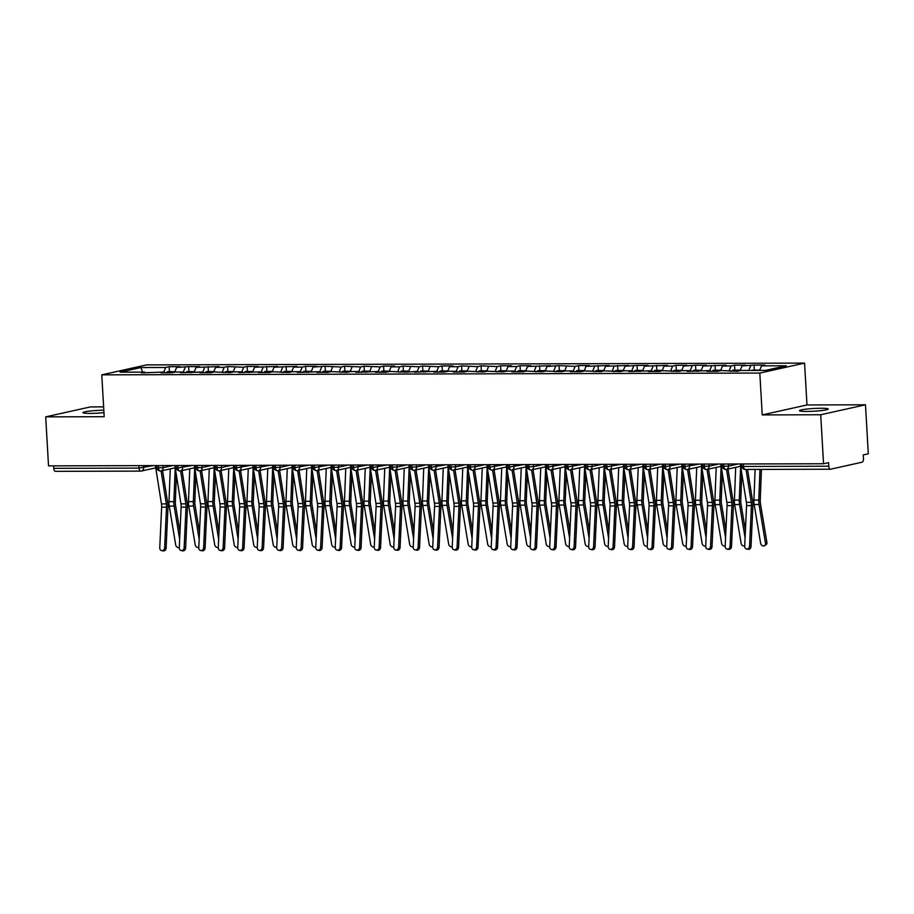 <?xml version="1.0" encoding="UTF-8"?>
<svg xmlns="http://www.w3.org/2000/svg" width="914" height="914" viewBox="0 0 914 914"><rect width="100%" height="100%" fill="white"/><g stroke="black" fill="none" stroke-linecap="round" stroke-linejoin="round"><path stroke-width="1.37" d="M103.819 410.215A14.407 1.36 -3.3 0 0 82.934 412.637A14.407 1.36 -3.3 0 0 90.166 413.402A14.407 1.36 -3.3 0 0 103.956 412.637M806.685 411.449A14.407 1.36 -3.3 0 0 821.092 410.615A14.407 1.36 -3.3 0 0 828.233 409.026A14.407 1.36 -3.3 0 0 821.012 408.261A14.407 1.36 -3.3 0 0 806.605 409.084A14.407 1.36 -3.3 0 0 799.464 410.683A14.407 1.36 -3.3 0 0 806.685 411.449M865.478 404.799L806.982 404.959L762.23 414.91L820.715 414.75L865.478 404.799L868.3 453.801L863.262 454.921L863.467 458.508A3.382 1.691 89.8 0 1 861.982 462.233L830.655 469.202A3.382 1.691 89.8 0 1 830.472 469.225L745.218 469.453A3.382 1.691 89.8 0 0 745.401 469.43M103.625 406.879L90.452 406.913L45.7 416.864L48.522 465.877L823.548 463.752L820.715 414.75M804.571 363.109L146.537 364.903L101.774 374.854L759.82 373.061L804.571 363.109L806.982 404.959M169.124 366.708L165.663 367.485L140.893 367.554L120.088 372.181L144.846 372.112L141.384 372.878L164.349 372.055L160.875 372.832L171.798 372.798L175.26 372.021L183.84 371.998L180.378 372.775L203.342 371.952L199.869 372.718L210.791 372.695L214.264 371.918L230.294 372.638L233.756 371.861L242.336 371.838L238.862 372.615L261.838 371.792L258.365 372.558L269.287 372.535L272.749 371.758L288.778 372.478L292.252 371.701L300.832 371.678L297.358 372.455L320.323 371.632L316.861 372.398L327.772 372.375L331.245 371.598L347.274 372.318L350.736 371.541L359.316 371.518L355.854 372.295L378.819 371.472L375.346 372.238L386.268 372.215L389.741 371.438L405.77 372.158L417.812 371.358L414.339 372.135L437.315 371.312L433.842 372.078L444.764 372.055L448.226 371.278L456.806 371.255L453.344 372.032L464.255 371.998L467.728 371.233L483.757 371.941L487.219 371.175L503.248 371.895L506.722 371.118L515.302 371.095L511.829 371.872L522.751 371.838L526.213 371.073L542.242 371.781L545.715 371.015L561.744 371.735L565.218 370.958L573.786 370.935L570.325 371.712L581.235 371.678L584.709 370.913L600.738 371.621L604.211 370.856L620.24 371.575L623.702 370.798L632.282 370.776L628.809 371.552L651.785 370.73L648.312 371.495L659.234 371.472L662.696 370.696L678.725 371.415L682.198 370.638L690.778 370.616L687.305 371.392L710.269 370.57L706.808 371.335L717.719 371.312L721.192 370.536L737.221 371.255L740.683 370.478L765.452 370.41L786.257 365.783L761.499 365.851L764.972 365.086L754.05 365.109L741.997 365.908L745.47 365.132L734.548 365.166L731.086 365.943L722.506 365.966L725.967 365.189L703.003 366.011L706.476 365.246L695.554 365.269L683.512 366.068L686.974 365.292L676.063 365.326L672.59 366.103L664.01 366.126L667.483 365.349L644.519 366.171L647.98 365.406L637.069 365.429L625.016 366.228L628.489 365.451L605.525 366.286L608.987 365.509L586.023 366.331L589.496 365.566L578.573 365.589L575.1 366.365L559.071 365.646L547.029 366.445L550.502 365.669L527.527 366.491L531 365.726L520.077 365.749L516.616 366.525L508.035 366.548L511.497 365.771L500.586 365.806L497.113 366.571L481.084 365.863L477.622 366.628L461.593 365.908L458.12 366.685L449.539 366.708L453.013 365.931L442.09 365.966L438.617 366.731L422.599 366.023L419.126 366.788L403.097 366.068L399.624 366.845L391.055 366.868L394.517 366.091L383.594 366.126L380.133 366.891L364.103 366.183L360.63 366.948L344.601 366.228L341.139 367.005L325.11 366.286L313.056 367.074L316.53 366.308L305.607 366.331L302.146 367.108L293.565 367.131L297.027 366.365L274.063 367.188L277.536 366.411L254.572 367.234L258.034 366.468L247.123 366.491L243.65 367.268L227.62 366.548L224.147 367.325L215.578 367.348L219.04 366.571L196.076 367.394L199.549 366.628L188.627 366.651L176.573 367.451L180.047 366.674L169.124 366.708L169.41 371.69M176.573 367.451L174.711 372.147M185.154 367.428L183.337 371.998M144.846 372.112L145.326 372.866M196.076 367.394L194.202 372.101M204.656 367.371L202.828 371.952M164.349 372.055L164.828 372.821M215.578 367.348L213.705 372.044M224.147 367.325L222.331 371.895M183.84 371.998L184.32 372.763M235.069 367.291L233.196 371.987M243.65 367.268L241.833 371.849M203.342 371.952L203.822 372.706M254.572 367.234L252.698 371.941M263.152 367.211L261.324 371.792M222.833 371.895L223.313 372.661M274.063 367.188L272.189 371.884M282.643 367.165L280.827 371.735M242.336 371.838L242.816 372.604M293.565 367.131L291.692 371.827M302.146 367.108L300.318 371.69M261.838 371.792L262.307 372.546M313.056 367.074L311.194 371.781M321.637 367.051L319.82 371.632M281.329 371.735L281.809 372.501M332.559 367.028L330.685 371.724M341.139 367.005L339.311 371.575M300.832 371.678L301.3 372.444M352.05 366.971L350.188 371.667M360.63 366.948L358.814 371.53M320.323 371.632L320.803 372.386M371.552 366.914L369.679 371.621M380.133 366.891L378.305 371.472M339.825 371.575L340.305 372.341M391.055 366.868L389.181 371.564M399.624 366.845L397.807 371.415M359.316 371.518L359.796 372.284M410.546 366.811L408.672 371.507M419.126 366.788L417.31 371.37M378.819 371.472L379.299 372.227M430.048 366.754L428.175 371.461M438.617 366.731L436.801 371.312M398.31 371.415L398.79 372.181M449.539 366.708L447.666 371.404M458.12 366.685L456.303 371.255M417.812 371.358L418.292 372.124M469.042 366.651L467.168 371.347M477.622 366.628L475.794 371.21M437.315 371.312L437.783 372.067M488.533 366.594L486.671 371.301M497.113 366.571L495.297 371.153M456.806 371.255L457.286 372.021M508.035 366.548L506.162 371.244M516.616 366.525L514.788 371.095M476.308 371.21L476.777 371.964M527.527 366.491L525.664 371.187M536.107 366.468L534.29 371.05M495.799 371.153L496.279 371.907M547.029 366.445L545.155 371.141M555.609 366.411L553.781 370.993M515.302 371.095L515.782 371.861M566.52 366.388L564.658 371.084M575.1 366.365L573.284 370.935M534.793 371.05L535.273 371.804M586.023 366.331L584.149 371.027M594.603 366.308L592.775 370.89M554.295 370.993L554.775 371.747M605.525 366.286L603.651 370.981M614.094 366.251L612.277 370.833M573.786 370.935L574.266 371.701M625.016 366.228L623.142 370.924M633.596 366.206L631.78 370.776M593.289 370.89L593.769 371.644M644.519 366.171L642.645 370.867M653.099 366.148L651.271 370.73M612.791 370.833L613.26 371.587M664.01 366.126L662.147 370.821M672.59 366.103L670.773 370.673M632.282 370.776L632.762 371.541M683.512 366.068L681.638 370.764M692.092 366.046L690.264 370.616M651.785 370.73L652.253 371.484M703.003 366.011L701.141 370.718M711.583 365.988L709.767 370.57M671.276 370.673L671.756 371.438M722.506 365.966L720.632 370.661M731.086 365.943L729.258 370.513M690.778 370.616L691.247 371.381M741.997 365.908L740.134 370.604M750.577 365.886L748.76 370.456M710.269 370.57L710.749 371.324M743.39 463.981L743.539 466.448L828.792 466.22L828.575 462.633L823.548 463.752M828.792 466.22A3.382 1.691 89.8 0 0 830.472 469.225M761.499 365.851L759.683 370.433M729.772 370.513L730.252 371.278M55.64 471.316A3.382 1.691 -90.2 0 1 55.457 471.338A3.382 1.691 -90.2 0 1 53.766 468.334L53.629 465.854M762.23 414.91L759.82 373.061M45.7 416.864L104.196 416.704L101.774 374.854M140.893 367.554L142.664 372.112M165.663 367.485L163.835 372.055M754.05 365.109L754.336 370.09M728.424 464.015L728.538 466.129A3.382 2.902 77.5 0 1 725.807 469.488A3.382 1.691 -90.2 0 1 725.625 469.51A3.382 1.691 -90.2 0 1 723.945 466.506L723.797 464.026M738.135 463.992L728.538 466.129L722.346 466.323C722.026 467.66 723.111 468.711 725.59 469.51A3.382 1.691 -90.2 0 1 725.59 469.51A3.382 3.382 0 0 0 726.356 469.43L740.648 466.243L739.289 500.118A11.254 5.633 -90.2 0 0 739.563 504.551L745.081 537.775M734.548 365.166L734.833 370.147M715.056 365.223L715.342 370.193M695.554 365.269L695.84 370.25M676.063 365.326L676.349 370.307M656.56 365.383L656.846 370.353M637.069 365.429L637.355 370.41M617.567 365.486L617.853 370.467M598.064 365.543L598.362 370.513M578.573 365.589L578.859 370.57M559.071 365.646L559.368 370.627M539.58 365.703L539.866 370.673M520.077 365.749L520.363 370.73M500.586 365.806L500.872 370.787M481.084 365.863L481.37 370.833M461.593 365.908L461.878 370.89M442.09 365.966L442.376 370.947M422.599 366.023L422.885 370.993M403.097 366.068L403.382 371.05M383.594 366.126L383.891 371.107M364.103 366.183L364.389 371.153M344.601 366.228L344.886 371.21M325.11 366.286L325.395 371.267M305.607 366.331L305.893 371.312M286.116 366.388L286.402 371.37M266.614 366.445L266.899 371.415M247.123 366.491L247.408 371.472M227.62 366.548L227.906 371.53M208.118 366.605L208.415 371.575M188.627 366.651L188.912 371.632M708.921 464.072L709.047 466.174A3.382 2.902 77.5 0 1 706.316 469.545A3.382 1.691 -90.2 0 1 706.134 469.568A3.382 1.691 -90.2 0 1 704.443 466.563L704.306 464.084M718.633 464.049L709.047 466.174L702.843 466.38C702.535 467.705 703.62 468.768 706.099 469.556A3.382 1.691 -90.2 0 1 706.099 469.556A3.382 3.382 0 0 0 706.853 469.476L721.157 466.3M689.43 464.129L689.544 466.231A3.382 2.902 77.5 0 1 686.814 469.59A3.382 1.691 -90.2 0 1 686.631 469.613A3.382 1.691 -90.2 0 1 686.597 469.613A3.382 1.691 -90.2 0 1 684.94 466.608L684.803 464.141M669.928 464.175L670.053 466.289A3.382 2.902 77.5 0 1 667.323 469.647A3.382 1.691 -90.2 0 1 667.14 469.67A3.382 1.691 -90.2 0 1 667.106 469.67A3.382 1.691 -90.2 0 1 665.449 466.666L665.301 464.186M650.437 464.232L650.551 466.334A3.382 2.902 77.5 0 1 647.82 469.705A3.382 1.691 -90.2 0 1 647.638 469.716A3.382 1.691 -90.2 0 1 645.947 466.723L645.81 464.243M660.148 464.209L650.551 466.334L644.359 466.54C644.039 467.865 645.124 468.928 647.603 469.716A3.382 1.691 -90.2 0 1 647.603 469.716A3.382 3.382 0 0 0 648.357 469.636L662.661 466.46L661.302 500.335A11.254 5.633 -90.2 0 0 661.565 504.768L667.094 537.992M630.934 464.278L631.06 466.391A3.382 2.902 77.5 0 1 628.329 469.75A3.382 1.691 -90.2 0 1 628.146 469.773A3.382 1.691 -90.2 0 1 628.112 469.773A3.382 1.691 -90.2 0 1 626.456 466.768L626.307 464.301M611.432 464.335L611.557 466.437A3.382 2.902 77.5 0 1 608.827 469.807A3.382 1.691 -90.2 0 1 608.644 469.83A3.382 1.691 -90.2 0 1 608.61 469.83A3.382 1.691 -90.2 0 1 606.953 466.826L606.816 464.346M591.941 464.392L592.066 466.494A3.382 2.902 77.5 0 1 589.336 469.865A3.382 1.691 -90.2 0 1 589.142 469.876A3.382 1.691 -90.2 0 1 587.462 466.883L587.314 464.403M601.652 464.358L592.066 466.494L585.863 466.7C585.543 468.025 586.628 469.088 589.119 469.876A3.382 1.691 -90.2 0 1 589.119 469.876A3.382 3.382 0 0 0 589.873 469.796L604.165 466.62M572.438 464.438L572.564 466.551A3.382 2.902 77.5 0 1 569.833 469.91A3.382 1.691 -90.2 0 1 569.651 469.933A3.382 1.691 -90.2 0 1 569.616 469.933A3.382 1.691 -90.2 0 1 567.96 466.928L567.822 464.461M552.947 464.495L553.061 466.597A3.382 2.902 77.5 0 1 550.331 469.967A3.382 1.691 -90.2 0 1 550.148 469.99A3.382 1.691 -90.2 0 1 550.114 469.99A3.382 1.691 -90.2 0 1 548.469 466.985L548.32 464.506M533.445 464.552L533.57 466.654A3.382 2.902 77.5 0 1 530.84 470.024A3.382 1.691 -90.2 0 1 530.657 470.036A3.382 1.691 -90.2 0 1 528.966 467.031L528.829 464.563M543.156 464.518L533.57 466.654L527.367 466.86C527.058 468.185 528.143 469.248 530.623 470.036A3.382 1.691 -90.2 0 1 530.623 470.036A3.382 3.382 0 0 0 531.377 469.956L545.681 466.78L544.31 500.655A11.254 5.633 -90.2 0 0 544.584 505.088L550.102 538.312M513.954 464.598L514.068 466.711A3.382 2.902 77.5 0 1 511.337 470.07A3.382 1.691 -90.2 0 1 511.154 470.093A3.382 1.691 -90.2 0 1 511.12 470.093A3.382 1.691 -90.2 0 1 509.464 467.088L509.327 464.62M494.451 464.655L494.577 466.757A3.382 2.902 77.5 0 1 491.846 470.127A3.382 1.691 -90.2 0 1 491.663 470.15A3.382 1.691 -90.2 0 1 491.629 470.15A3.382 1.691 -90.2 0 1 489.973 467.145L489.824 464.666M474.96 464.712L475.074 466.814A3.382 2.902 77.5 0 1 472.344 470.184A3.382 1.691 -90.2 0 1 472.161 470.196A3.382 1.691 -90.2 0 1 470.47 467.191L470.333 464.723M484.671 464.678L475.074 466.814L468.882 467.02C468.562 468.345 469.647 469.408 472.127 470.196A3.382 1.691 -90.2 0 1 472.127 470.196A3.382 3.382 0 0 0 472.881 470.116L487.185 466.94L485.825 500.815A11.254 5.633 -90.2 0 0 486.088 505.248L491.618 538.472M455.458 464.758L455.583 466.871A3.382 2.902 77.5 0 1 452.853 470.23A3.382 1.691 -90.2 0 1 452.67 470.253A3.382 1.691 -90.2 0 1 450.979 467.248L450.831 464.769M465.169 464.735L455.583 466.871L449.38 467.065C449.071 468.402 450.145 469.465 452.636 470.253A3.382 1.691 -90.2 0 1 452.636 470.253A3.382 3.382 0 0 0 453.39 470.173L467.694 466.997M435.967 464.815L436.081 466.917A3.382 2.902 77.5 0 1 433.35 470.287A3.382 1.691 -90.2 0 1 433.167 470.31A3.382 1.691 -90.2 0 1 433.133 470.31A3.382 1.691 -90.2 0 1 431.477 467.305L431.339 464.826M416.464 464.872L416.59 466.974A3.382 2.902 77.5 0 1 413.859 470.344A3.382 1.691 -90.2 0 1 413.665 470.356A3.382 1.691 -90.2 0 1 411.986 467.351L411.837 464.883M426.175 464.838L416.59 466.974L410.386 467.18C410.066 468.505 411.151 469.568 413.642 470.356A3.382 1.691 -90.2 0 1 413.642 470.356A3.382 3.382 0 0 0 414.396 470.276L428.689 467.1L427.329 500.975A11.254 5.633 -90.2 0 0 427.603 505.408L433.122 538.632M396.962 464.918L397.087 467.031A3.382 2.902 77.5 0 1 394.357 470.39A3.382 1.691 -90.2 0 1 394.174 470.413A3.382 1.691 -90.2 0 1 392.483 467.408L392.346 464.929M406.673 464.895L397.087 467.031L390.884 467.225C390.575 468.562 391.66 469.625 394.14 470.413A3.382 1.691 -90.2 0 1 394.14 470.413A3.382 3.382 0 0 0 394.894 470.333L409.198 467.157M377.471 464.975L377.585 467.077A3.382 2.902 77.5 0 1 374.854 470.447A3.382 1.691 -90.2 0 1 374.671 470.47A3.382 1.691 -90.2 0 1 374.637 470.47A3.382 1.691 -90.2 0 1 372.992 467.465L372.843 464.986M357.968 465.032L358.094 467.134A3.382 2.902 77.5 0 1 355.363 470.504A3.382 1.691 -90.2 0 1 355.18 470.516A3.382 1.691 -90.2 0 1 355.146 470.516A3.382 1.691 -90.2 0 1 353.49 467.511L353.352 465.043M338.477 465.077L338.591 467.191A3.382 2.902 77.5 0 1 335.861 470.55A3.382 1.691 -90.2 0 1 335.678 470.573A3.382 1.691 -90.2 0 1 333.998 467.568L333.85 465.089M348.188 465.055L338.591 467.191L332.399 467.385C332.079 468.722 333.164 469.785 335.644 470.573A3.382 1.691 -90.2 0 1 335.644 470.573A3.382 3.382 0 0 0 336.409 470.493L350.702 467.317L349.342 501.192A11.254 5.633 -90.2 0 0 349.616 505.625L355.135 538.849M318.975 465.135L319.1 467.237A3.382 2.902 77.5 0 1 316.37 470.607A3.382 1.691 -90.2 0 1 316.187 470.63A3.382 1.691 -90.2 0 1 316.153 470.63A3.382 1.691 -90.2 0 1 314.496 467.625L314.347 465.146M299.484 465.192L299.598 467.294A3.382 2.902 77.5 0 1 296.867 470.664A3.382 1.691 -90.2 0 1 296.684 470.676A3.382 1.691 -90.2 0 1 296.65 470.676A3.382 1.691 -90.2 0 1 294.993 467.671L294.856 465.203M279.981 465.237L280.107 467.351A3.382 2.902 77.5 0 1 277.376 470.71A3.382 1.691 -90.2 0 1 277.193 470.733A3.382 1.691 -90.2 0 1 275.502 467.728L275.354 465.249M289.692 465.215L280.107 467.351L273.903 467.545C273.594 468.882 274.668 469.933 277.159 470.733A3.382 1.691 -90.2 0 1 277.159 470.733A3.382 3.382 0 0 0 277.913 470.653L292.217 467.477L290.846 501.352A11.254 5.633 -90.2 0 0 291.12 505.785L296.639 539.009M260.49 465.295L260.604 467.397A3.382 2.902 77.5 0 1 257.874 470.767A3.382 1.691 -90.2 0 1 257.691 470.79A3.382 1.691 -90.2 0 1 257.657 470.79A3.382 1.691 -90.2 0 1 256 467.785L255.863 465.306M240.988 465.352L241.113 467.454A3.382 2.902 77.5 0 1 238.383 470.813A3.382 1.691 -90.2 0 1 238.188 470.836A3.382 1.691 -90.2 0 1 238.166 470.836A3.382 1.691 -90.2 0 1 236.509 467.831L236.36 465.363M221.485 465.397L221.611 467.511A3.382 2.902 77.5 0 1 218.88 470.87A3.382 1.691 -90.2 0 1 218.697 470.893A3.382 1.691 -90.2 0 1 217.006 467.888L216.869 465.409M231.196 465.375L221.611 467.511L215.407 467.705C215.098 469.042 216.184 470.093 218.663 470.893A3.382 1.691 -90.2 0 1 218.663 470.893A3.382 3.382 0 0 0 219.417 470.813L233.721 467.637L232.35 501.512A11.254 5.633 -90.2 0 0 232.624 505.933L238.143 539.157M201.994 465.454L202.12 467.557A3.382 2.902 77.5 0 1 199.378 470.927A3.382 1.691 -90.2 0 1 199.195 470.95A3.382 1.691 -90.2 0 1 197.515 467.945L197.367 465.466M211.705 465.432L202.12 467.557L195.916 467.762C195.596 469.088 196.681 470.15 199.172 470.95A3.382 1.691 -90.2 0 1 199.172 470.95A3.382 3.382 0 0 0 199.926 470.87L214.219 467.682M182.492 465.512L182.617 467.614A3.382 2.902 77.5 0 1 179.887 470.973A3.382 1.691 -90.2 0 1 179.704 470.996A3.382 1.691 -90.2 0 1 179.67 470.996A3.382 1.691 -90.2 0 1 178.013 467.991L177.876 465.523M163 465.557L163.115 467.671A3.382 2.902 77.5 0 1 160.384 471.03A3.382 1.691 -90.2 0 1 160.201 471.053A3.382 1.691 -90.2 0 1 158.522 468.048L158.373 465.569M172.712 465.534L163.115 467.671L156.922 467.865C156.602 469.202 157.688 470.253 160.167 471.053A3.382 1.691 -90.2 0 1 160.167 471.053A3.382 3.382 0 0 0 160.933 470.973L175.225 467.797L173.866 501.66A11.254 5.633 -90.2 0 0 174.14 506.093L179.658 539.317M740.294 463.981L746.372 502.323A8.329 4.17 -90.2 0 1 746.555 505.613L744.693 546.264A2.811 2.422 -79.2 0 0 749.56 546.241L751.022 546.526A2.811 2.422 100.8 0 1 748.052 549.291L746.601 549.017M746.041 469.453L751.251 502.312A8.329 4.17 -90.2 0 1 751.434 505.591L749.56 546.241M751.022 546.526L752.885 505.876A11.254 5.633 89.8 0 0 752.645 501.432L747.572 469.453M752.976 370.124A4.501 2.251 89.8 0 0 752.725 370.09A4.501 2.251 89.8 0 0 752.485 370.124A4.501 2.251 89.8 0 0 751.856 370.456M755.947 370.444A4.501 2.251 -90.2 0 1 756.575 370.113A4.501 2.251 -90.2 0 1 756.826 370.079A4.501 2.251 -90.2 0 1 757.603 370.364M757.512 370.433A4.501 2.251 -90.2 0 1 758.14 370.113A4.501 2.251 -90.2 0 1 758.38 370.079A4.501 2.251 -90.2 0 1 758.631 370.101M761.453 469.408L760.242 500.312A8.329 4.17 89.8 0 0 760.448 503.591L766.892 542.39A2.811 2.319 56.7 0 1 766.001 544.755L764.607 545.669A2.811 2.319 -123.3 0 0 765.498 543.304L759.054 504.505A11.254 5.633 -90.2 0 1 758.78 500.072L759.98 469.419M755.113 469.43L753.913 500.084A11.254 5.633 -90.2 0 0 754.176 504.517L760.631 543.316A2.811 2.319 -123.3 0 0 764.607 545.669M720.792 464.038L726.881 502.38A8.329 4.17 -90.2 0 1 727.053 505.659L725.19 546.309A2.811 2.422 -79.2 0 0 730.069 546.298L731.52 546.583A2.811 2.422 100.8 0 1 728.561 549.348L727.098 549.074M726.516 469.396L731.76 502.357A8.329 4.17 -90.2 0 1 731.931 505.648L730.069 546.298M731.52 546.583L733.394 505.922A11.254 5.633 89.8 0 0 733.154 501.489L728.001 469.065M701.301 464.095L707.379 502.426A8.329 4.17 -90.2 0 1 707.562 505.716L705.699 546.366A2.811 2.422 -79.2 0 0 710.566 546.355L712.029 546.629A2.811 2.422 100.8 0 1 709.058 549.405L707.607 549.12M707.025 469.442L712.257 502.414A8.329 4.17 -90.2 0 1 712.44 505.705L710.566 546.355M712.029 546.629L713.891 505.979A11.254 5.633 89.8 0 0 713.651 501.546L708.51 469.111M681.798 464.141L687.888 502.483A8.329 4.17 -90.2 0 1 688.059 505.762L686.197 546.423A2.811 2.422 -79.2 0 0 691.075 546.401L692.526 546.686A2.811 2.422 100.8 0 1 689.567 549.451L688.105 549.177M687.522 469.499L692.755 502.472A8.329 4.17 -90.2 0 1 692.938 505.75L691.075 546.401M692.526 546.686L694.4 506.036A11.254 5.633 89.8 0 0 694.16 501.592L689.007 469.168M662.307 464.198L668.385 502.54A8.329 4.17 -90.2 0 1 668.568 505.819L666.694 546.469A2.811 2.422 -79.2 0 0 671.573 546.458L673.035 546.743A2.811 2.422 100.8 0 1 670.065 549.508L668.602 549.234M668.031 469.545L673.264 502.517A8.329 4.17 -90.2 0 1 673.435 505.808L671.573 546.458M673.035 546.743L674.898 506.082A11.254 5.633 89.8 0 0 674.658 501.649L669.516 469.225M733.474 370.17A4.501 2.251 89.8 0 0 733.234 370.147A4.501 2.251 89.8 0 0 732.982 370.181A4.501 2.251 89.8 0 0 731.748 371.267M735.85 371.255A4.501 2.251 -90.2 0 1 737.084 370.17A4.501 2.251 -90.2 0 1 737.324 370.136A4.501 2.251 -90.2 0 1 738.112 370.41M737.427 371.21A4.501 2.251 -90.2 0 1 738.638 370.159A4.501 2.251 -90.2 0 1 738.889 370.136A4.501 2.251 -90.2 0 1 739.129 370.159M735.69 467.351L734.41 500.141A11.254 5.633 -90.2 0 0 734.685 504.574L741.128 543.373A2.811 2.319 -123.3 0 0 744.704 545.921M741.802 473.475L740.751 500.358A8.329 4.17 89.8 0 0 740.946 503.648L745.413 530.508M713.983 370.227A4.501 2.251 89.8 0 0 713.731 370.204A4.501 2.251 89.8 0 0 713.491 370.227A4.501 2.251 89.8 0 0 712.257 371.324M716.348 371.312A4.501 2.251 -90.2 0 1 717.581 370.216A4.501 2.251 -90.2 0 1 717.833 370.193A4.501 2.251 -90.2 0 1 718.61 370.467M717.936 371.255A4.501 2.251 -90.2 0 1 719.147 370.216A4.501 2.251 -90.2 0 1 719.387 370.181A4.501 2.251 -90.2 0 1 719.638 370.216M716.199 467.408L714.919 500.187A11.254 5.633 -90.2 0 0 715.182 504.619L721.637 543.43A2.811 2.319 -123.3 0 0 725.202 545.978M722.3 473.521L721.249 500.415A8.329 4.17 89.8 0 0 721.454 503.694L725.91 530.566M725.579 537.832L720.061 504.608A11.254 5.633 -90.2 0 1 719.786 500.175L721.112 466.311M694.48 370.284A4.501 2.251 89.8 0 0 694.24 370.25A4.501 2.251 89.8 0 0 693.989 370.284A4.501 2.251 89.8 0 0 692.755 371.37M696.845 371.37A4.501 2.251 -90.2 0 1 698.09 370.273A4.501 2.251 -90.2 0 1 698.33 370.239A4.501 2.251 -90.2 0 1 699.107 370.524M698.433 371.312A4.501 2.251 -90.2 0 1 699.644 370.261A4.501 2.251 -90.2 0 1 699.896 370.239A4.501 2.251 -90.2 0 1 700.135 370.261M696.697 467.454L695.417 500.244A11.254 5.633 -90.2 0 0 695.691 504.677L702.135 543.476A2.811 2.319 -123.3 0 0 705.711 546.024M702.809 473.578L701.758 500.472A8.329 4.17 89.8 0 0 701.952 503.751L706.419 530.623M706.088 537.889L700.558 504.665A11.254 5.633 -90.2 0 1 700.295 500.232L701.621 466.369M674.989 370.33A4.501 2.251 89.8 0 0 674.738 370.307A4.501 2.251 89.8 0 0 674.498 370.33A4.501 2.251 89.8 0 0 673.264 371.427M677.354 371.415A4.501 2.251 -90.2 0 1 678.588 370.33A4.501 2.251 -90.2 0 1 678.839 370.296A4.501 2.251 -90.2 0 1 679.616 370.57M678.942 371.37A4.501 2.251 -90.2 0 1 680.153 370.319A4.501 2.251 -90.2 0 1 680.393 370.296A4.501 2.251 -90.2 0 1 680.644 370.319M677.205 467.511L675.926 500.301A11.254 5.633 -90.2 0 0 676.189 504.734L682.644 543.533A2.811 2.319 -123.3 0 0 686.208 546.081M683.306 473.635L682.255 500.518A8.329 4.17 89.8 0 0 682.45 503.808L686.917 530.668M686.585 537.935L681.067 504.711A11.254 5.633 -90.2 0 1 680.793 500.278L682.118 466.414M642.805 464.255L648.894 502.586A8.329 4.17 -90.2 0 1 649.066 505.876L647.203 546.526A2.811 2.422 -79.2 0 0 652.082 546.515L653.533 546.789A2.811 2.422 100.8 0 1 650.574 549.565L649.111 549.28M648.529 469.602L653.761 502.574A8.329 4.17 -90.2 0 1 653.944 505.865L652.082 546.515M653.533 546.789L655.407 506.139A11.254 5.633 89.8 0 0 655.155 501.706L650.014 469.27M655.487 370.387A4.501 2.251 89.8 0 0 655.247 370.364A4.501 2.251 89.8 0 0 654.995 370.387A4.501 2.251 89.8 0 0 653.761 371.484M657.851 371.472A4.501 2.251 -90.2 0 1 659.097 370.376A4.501 2.251 -90.2 0 1 659.337 370.353A4.501 2.251 -90.2 0 1 660.114 370.627M659.44 371.415A4.501 2.251 -90.2 0 1 660.651 370.376A4.501 2.251 -90.2 0 1 660.902 370.341A4.501 2.251 -90.2 0 1 661.142 370.376M657.703 467.568L656.423 500.346A11.254 5.633 -90.2 0 0 656.698 504.779L663.141 543.59A2.811 2.319 -123.3 0 0 666.717 546.138M663.804 473.681L662.753 500.575A8.329 4.17 89.8 0 0 662.958 503.854L667.426 530.726M623.314 464.301L629.392 502.643A8.329 4.17 -90.2 0 1 629.575 505.922L627.701 546.583A2.811 2.422 -79.2 0 0 632.579 546.561L634.042 546.846A2.811 2.422 100.8 0 1 631.071 549.611L629.609 549.337M629.038 469.659L634.27 502.631A8.329 4.17 -90.2 0 1 634.442 505.91L632.579 546.561M634.042 546.846L635.904 506.196A11.254 5.633 89.8 0 0 635.664 501.752L630.511 469.328M603.811 464.358L609.901 502.7A8.329 4.17 -90.2 0 1 610.072 505.979L608.21 546.629A2.811 2.422 -79.2 0 0 613.077 546.618L614.539 546.903A2.811 2.422 100.8 0 1 611.569 549.668L610.118 549.394M609.535 469.705L614.768 502.677A8.329 4.17 -90.2 0 1 614.951 505.968L613.077 546.618M614.539 546.903L616.402 506.242A11.254 5.633 89.8 0 0 616.162 501.809L611.02 469.385M584.309 464.415L590.398 502.746A8.329 4.17 -90.2 0 1 590.581 506.036L588.707 546.686A2.811 2.422 -79.2 0 0 593.586 546.675L595.048 546.949A2.811 2.422 100.8 0 1 592.078 549.725L590.615 549.44M590.044 469.762L595.277 502.734A8.329 4.17 -90.2 0 1 595.448 506.025L593.586 546.675M595.048 546.949L596.911 506.299A11.254 5.633 89.8 0 0 596.671 501.855L591.518 469.43M564.818 464.461L570.896 502.803A8.329 4.17 -90.2 0 1 571.079 506.082L569.216 546.743A2.811 2.422 -79.2 0 0 574.083 546.721L575.546 547.006A2.811 2.422 100.8 0 1 572.575 549.771L571.124 549.497M570.542 469.819L575.774 502.791A8.329 4.17 -90.2 0 1 575.957 506.07L574.083 546.721M575.546 547.006L577.408 506.356A11.254 5.633 89.8 0 0 577.168 501.912L572.027 469.488M635.995 370.444A4.501 2.251 89.8 0 0 635.744 370.41A4.501 2.251 89.8 0 0 635.504 370.444A4.501 2.251 89.8 0 0 634.259 371.53M638.36 371.518A4.501 2.251 -90.2 0 1 639.594 370.433A4.501 2.251 -90.2 0 1 639.846 370.399A4.501 2.251 -90.2 0 1 640.623 370.684M639.949 371.472A4.501 2.251 -90.2 0 1 641.16 370.421A4.501 2.251 -90.2 0 1 641.399 370.399A4.501 2.251 -90.2 0 1 641.651 370.421M638.212 467.614L636.921 500.404A11.254 5.633 -90.2 0 0 637.195 504.836L643.65 543.636A2.811 2.319 -123.3 0 0 647.215 546.184M644.313 473.738L643.262 500.632A8.329 4.17 89.8 0 0 643.456 503.911L647.923 530.783M647.592 538.049L642.074 504.825A11.254 5.633 -90.2 0 1 641.799 500.392L643.125 466.528M616.493 370.49A4.501 2.251 89.8 0 0 616.253 370.467A4.501 2.251 89.8 0 0 616.002 370.49A4.501 2.251 89.8 0 0 614.768 371.587M618.858 371.575A4.501 2.251 -90.2 0 1 620.092 370.478A4.501 2.251 -90.2 0 1 620.343 370.456A4.501 2.251 -90.2 0 1 621.12 370.73M620.446 371.53A4.501 2.251 -90.2 0 1 621.657 370.478A4.501 2.251 -90.2 0 1 621.897 370.456A4.501 2.251 -90.2 0 1 622.148 370.478M618.709 467.671L617.43 500.461A11.254 5.633 -90.2 0 0 617.704 504.894L624.148 543.693A2.811 2.319 -123.3 0 0 627.724 546.241M624.81 473.795L623.759 500.678A8.329 4.17 89.8 0 0 623.965 503.957L628.432 530.828M628.089 538.095L622.571 504.871A11.254 5.633 -90.2 0 1 622.308 500.438L623.622 466.574M597.002 370.547A4.501 2.251 89.8 0 0 596.751 370.524A4.501 2.251 89.8 0 0 596.511 370.547A4.501 2.251 89.8 0 0 595.265 371.644M599.367 371.632A4.501 2.251 -90.2 0 1 600.601 370.536A4.501 2.251 -90.2 0 1 600.841 370.513A4.501 2.251 -90.2 0 1 601.629 370.787M600.955 371.575A4.501 2.251 -90.2 0 1 602.155 370.536A4.501 2.251 -90.2 0 1 602.406 370.501A4.501 2.251 -90.2 0 1 602.646 370.536M599.218 467.728L597.927 500.506A11.254 5.633 -90.2 0 0 598.202 504.939L604.645 543.739A2.811 2.319 -123.3 0 0 608.221 546.298M605.319 473.84L604.268 500.735A8.329 4.17 89.8 0 0 604.462 504.014L608.93 530.885M608.598 538.152L603.08 504.928A11.254 5.633 -90.2 0 1 602.806 500.495L604.131 466.631M577.499 370.604A4.501 2.251 89.8 0 0 577.248 370.57A4.501 2.251 89.8 0 0 577.008 370.604A4.501 2.251 89.8 0 0 575.774 371.69M579.864 371.678A4.501 2.251 -90.2 0 1 581.098 370.593A4.501 2.251 -90.2 0 1 581.35 370.558A4.501 2.251 -90.2 0 1 582.127 370.844M581.453 371.632A4.501 2.251 -90.2 0 1 582.664 370.581A4.501 2.251 -90.2 0 1 582.904 370.558A4.501 2.251 -90.2 0 1 583.155 370.581M579.716 467.774L578.436 500.564A11.254 5.633 -90.2 0 0 578.699 504.996L585.154 543.796A2.811 2.319 -123.3 0 0 588.73 546.344M585.817 473.898L584.766 500.792A8.329 4.17 89.8 0 0 584.971 504.071L589.439 530.943M589.096 538.209L583.578 504.985A11.254 5.633 -90.2 0 1 583.303 500.552L584.629 466.688M545.315 464.518L551.405 502.86A8.329 4.17 -90.2 0 1 551.588 506.139L549.714 546.789A2.811 2.422 -79.2 0 0 554.592 546.778L556.043 547.052A2.811 2.422 100.8 0 1 553.084 549.828L551.622 549.554M551.051 469.865L556.283 502.837A8.329 4.17 -90.2 0 1 556.455 506.128L554.592 546.778M556.043 547.052L557.917 506.402A11.254 5.633 89.8 0 0 557.677 501.969L552.524 469.545M525.824 464.575L531.902 502.906A8.329 4.17 -90.2 0 1 532.085 506.196L530.223 546.846A2.811 2.422 -79.2 0 0 535.09 546.835L536.552 547.109A2.811 2.422 100.8 0 1 533.582 549.885L532.131 549.6M531.548 469.922L536.781 502.894A8.329 4.17 -90.2 0 1 536.964 506.185L535.09 546.835M536.552 547.109L538.415 506.459A11.254 5.633 89.8 0 0 538.175 502.014L533.033 469.59M506.322 464.62L512.411 502.963A8.329 4.17 -90.2 0 1 512.583 506.242L510.72 546.903A2.811 2.422 -79.2 0 0 515.599 546.88L517.05 547.166A2.811 2.422 100.8 0 1 514.091 549.931L512.628 549.657M512.046 469.979L517.278 502.951A8.329 4.17 -90.2 0 1 517.461 506.23L515.599 546.88M517.05 547.166L518.923 506.516A11.254 5.633 89.8 0 0 518.684 502.072L513.531 469.647M486.831 464.678L492.909 503.02A8.329 4.17 -90.2 0 1 493.092 506.299L491.229 546.949A2.811 2.422 -79.2 0 0 496.096 546.938L497.559 547.212A2.811 2.422 100.8 0 1 494.588 549.988L493.126 549.714M492.555 470.024L497.787 502.997A8.329 4.17 -90.2 0 1 497.97 506.287L496.096 546.938M497.559 547.212L499.421 506.562A11.254 5.633 89.8 0 0 499.181 502.129L494.04 469.705M467.328 464.735L473.418 503.066A8.329 4.17 -90.2 0 1 473.589 506.356L471.727 547.006A2.811 2.422 -79.2 0 0 476.605 546.995L478.056 547.269A2.811 2.422 100.8 0 1 475.097 550.045L473.635 549.76M473.052 470.082L478.285 503.054A8.329 4.17 -90.2 0 1 478.468 506.345L476.605 546.995M478.056 547.269L479.93 506.619A11.254 5.633 89.8 0 0 479.679 502.174L474.537 469.75M557.997 370.65A4.501 2.251 89.8 0 0 557.757 370.627A4.501 2.251 89.8 0 0 557.506 370.65A4.501 2.251 89.8 0 0 556.272 371.747M560.373 371.735A4.501 2.251 -90.2 0 1 561.607 370.638A4.501 2.251 -90.2 0 1 561.847 370.616A4.501 2.251 -90.2 0 1 562.636 370.89M561.961 371.69A4.501 2.251 -90.2 0 1 563.161 370.638A4.501 2.251 -90.2 0 1 563.412 370.616A4.501 2.251 -90.2 0 1 563.652 370.638M560.213 467.831L558.934 500.621A11.254 5.633 -90.2 0 0 559.208 505.054L565.652 543.853A2.811 2.319 -123.3 0 0 569.228 546.401M566.326 473.955L565.275 500.838A8.329 4.17 89.8 0 0 565.469 504.117L569.936 530.988M569.605 538.255L564.087 505.031A11.254 5.633 -90.2 0 1 563.812 500.598L565.138 466.734M538.506 370.707A4.501 2.251 89.8 0 0 538.255 370.684A4.501 2.251 89.8 0 0 538.015 370.707A4.501 2.251 89.8 0 0 536.781 371.804M540.871 371.792A4.501 2.251 -90.2 0 1 542.105 370.696A4.501 2.251 -90.2 0 1 542.356 370.673A4.501 2.251 -90.2 0 1 543.133 370.947M542.459 371.735A4.501 2.251 -90.2 0 1 543.67 370.696A4.501 2.251 -90.2 0 1 543.91 370.661A4.501 2.251 -90.2 0 1 544.161 370.696M540.722 467.888L539.443 500.666A11.254 5.633 -90.2 0 0 539.706 505.099L546.161 543.899A2.811 2.319 -123.3 0 0 549.737 546.458M546.823 474L545.772 500.895A8.329 4.17 89.8 0 0 545.978 504.174L550.434 531.045M519.003 370.764A4.501 2.251 89.8 0 0 518.764 370.73A4.501 2.251 89.8 0 0 518.512 370.764A4.501 2.251 89.8 0 0 517.278 371.849M521.38 371.838A4.501 2.251 -90.2 0 1 522.614 370.753A4.501 2.251 -90.2 0 1 522.854 370.718A4.501 2.251 -90.2 0 1 523.642 371.004M522.957 371.792A4.501 2.251 -90.2 0 1 524.168 370.741A4.501 2.251 -90.2 0 1 524.419 370.718A4.501 2.251 -90.2 0 1 524.659 370.741M521.22 467.934L519.94 500.723A11.254 5.633 -90.2 0 0 520.215 505.156L526.658 543.956A2.811 2.319 -123.3 0 0 530.234 546.503M527.332 474.058L526.281 500.952A8.329 4.17 89.8 0 0 526.475 504.231L530.943 531.103M530.611 538.369L525.082 505.145A11.254 5.633 -90.2 0 1 524.819 500.712L526.144 466.837M499.512 370.81A4.501 2.251 89.8 0 0 499.261 370.787A4.501 2.251 89.8 0 0 499.021 370.81A4.501 2.251 89.8 0 0 497.787 371.907M501.877 371.895A4.501 2.251 -90.2 0 1 503.111 370.798A4.501 2.251 -90.2 0 1 503.363 370.776A4.501 2.251 -90.2 0 1 504.14 371.05M503.465 371.849A4.501 2.251 -90.2 0 1 504.677 370.798A4.501 2.251 -90.2 0 1 504.916 370.776A4.501 2.251 -90.2 0 1 505.168 370.798M501.729 467.991L500.449 500.769A11.254 5.633 -90.2 0 0 500.712 505.202L507.167 544.013A2.811 2.319 -123.3 0 0 510.732 546.561M507.83 474.115L506.779 500.998A8.329 4.17 89.8 0 0 506.984 504.277L511.44 531.148M511.109 538.415L505.591 505.191A11.254 5.633 -90.2 0 1 505.316 500.758L506.642 466.894M480.01 370.867A4.501 2.251 89.8 0 0 479.77 370.844A4.501 2.251 89.8 0 0 479.519 370.867A4.501 2.251 89.8 0 0 478.285 371.964M482.375 371.952A4.501 2.251 -90.2 0 1 483.62 370.856A4.501 2.251 -90.2 0 1 483.86 370.833A4.501 2.251 -90.2 0 1 484.637 371.107M483.963 371.895A4.501 2.251 -90.2 0 1 485.174 370.856A4.501 2.251 -90.2 0 1 485.425 370.821A4.501 2.251 -90.2 0 1 485.665 370.856M482.226 468.037L480.947 500.826A11.254 5.633 -90.2 0 0 481.221 505.259L487.665 544.058A2.811 2.319 -123.3 0 0 491.241 546.618M488.327 474.16L487.276 501.055A8.329 4.17 89.8 0 0 487.482 504.334L491.949 531.205M447.837 464.78L453.915 503.123A8.329 4.17 -90.2 0 1 454.098 506.402L452.224 547.052A2.811 2.422 -79.2 0 0 457.103 547.04L458.565 547.326A2.811 2.422 100.8 0 1 455.595 550.091L454.132 549.817M453.561 470.139L458.794 503.111A8.329 4.17 -90.2 0 1 458.965 506.39L457.103 547.04M458.565 547.326L460.428 506.676A11.254 5.633 89.8 0 0 460.188 502.232L455.035 469.807M460.519 370.924A4.501 2.251 89.8 0 0 460.268 370.89A4.501 2.251 89.8 0 0 460.028 370.924A4.501 2.251 89.8 0 0 458.782 372.009M462.884 371.998A4.501 2.251 -90.2 0 1 464.118 370.913A4.501 2.251 -90.2 0 1 464.369 370.878A4.501 2.251 -90.2 0 1 465.146 371.164M464.472 371.952A4.501 2.251 -90.2 0 1 465.683 370.901A4.501 2.251 -90.2 0 1 465.923 370.878A4.501 2.251 -90.2 0 1 466.174 370.901M462.735 468.094L461.444 500.883A11.254 5.633 -90.2 0 0 461.719 505.316L468.174 544.116A2.811 2.319 -123.3 0 0 471.738 546.663M468.836 474.217L467.785 501.112A8.329 4.17 89.8 0 0 467.979 504.391L472.447 531.263M472.115 538.529L466.597 505.305A11.254 5.633 -90.2 0 1 466.323 500.872L467.648 466.997M428.335 464.838L434.424 503.168A8.329 4.17 -90.2 0 1 434.596 506.459L432.733 547.109A2.811 2.422 -79.2 0 0 437.6 547.098L439.063 547.372A2.811 2.422 100.8 0 1 436.092 550.148L434.641 549.874M434.059 470.184L439.291 503.157A8.329 4.17 -90.2 0 1 439.474 506.447L437.6 547.098M439.063 547.372L440.925 506.722A11.254 5.633 89.8 0 0 440.685 502.289L435.544 469.865M441.016 370.97A4.501 2.251 89.8 0 0 440.777 370.947A4.501 2.251 89.8 0 0 440.525 370.97A4.501 2.251 89.8 0 0 439.291 372.067M443.381 372.055A4.501 2.251 -90.2 0 1 444.615 370.958A4.501 2.251 -90.2 0 1 444.867 370.935A4.501 2.251 -90.2 0 1 445.644 371.21M444.969 372.009A4.501 2.251 -90.2 0 1 446.181 370.958A4.501 2.251 -90.2 0 1 446.432 370.935A4.501 2.251 -90.2 0 1 446.672 370.958M443.233 468.151L441.953 500.929A11.254 5.633 -90.2 0 0 442.227 505.362L448.671 544.173A2.811 2.319 -123.3 0 0 452.247 546.721M449.334 474.263L448.283 501.158A8.329 4.17 89.8 0 0 448.488 504.437L452.956 531.308M452.613 538.575L447.095 505.351A11.254 5.633 -90.2 0 1 446.832 500.918L448.146 467.054M408.832 464.895L414.922 503.226A8.329 4.17 -90.2 0 1 415.105 506.516L413.231 547.166A2.811 2.422 -79.2 0 0 418.109 547.155L419.572 547.429A2.811 2.422 100.8 0 1 416.601 550.205L415.139 549.92M414.568 470.242L419.8 503.214A8.329 4.17 -90.2 0 1 419.972 506.505L418.109 547.155M419.572 547.429L421.434 506.779A11.254 5.633 89.8 0 0 421.194 502.334L416.041 469.91M421.525 371.027A4.501 2.251 89.8 0 0 421.274 371.004A4.501 2.251 89.8 0 0 421.034 371.027A4.501 2.251 89.8 0 0 419.789 372.124M423.89 372.112A4.501 2.251 -90.2 0 1 425.124 371.015A4.501 2.251 -90.2 0 1 425.364 370.993A4.501 2.251 -90.2 0 1 426.153 371.267M425.478 372.055A4.501 2.251 -90.2 0 1 426.678 371.015A4.501 2.251 -90.2 0 1 426.929 370.981A4.501 2.251 -90.2 0 1 427.169 371.015M423.742 468.197L422.451 500.986A11.254 5.633 -90.2 0 0 422.725 505.419L429.169 544.218A2.811 2.319 -123.3 0 0 432.745 546.778M429.843 474.32L428.792 501.215A8.329 4.17 89.8 0 0 428.986 504.494L433.453 531.365M389.341 464.94L395.431 503.283A8.329 4.17 -90.2 0 1 395.602 506.562L393.74 547.212A2.811 2.422 -79.2 0 0 398.607 547.2L400.069 547.486A2.811 2.422 100.8 0 1 397.099 550.251L395.648 549.977M395.065 470.299L400.298 503.271A8.329 4.17 -90.2 0 1 400.481 506.55L398.607 547.2M400.069 547.486L401.932 506.836A11.254 5.633 89.8 0 0 401.692 502.392L396.55 469.967M402.023 371.084A4.501 2.251 89.8 0 0 401.783 371.05A4.501 2.251 89.8 0 0 401.532 371.084A4.501 2.251 89.8 0 0 400.298 372.169M404.388 372.158A4.501 2.251 -90.2 0 1 405.622 371.073A4.501 2.251 -90.2 0 1 405.873 371.038A4.501 2.251 -90.2 0 1 406.65 371.312M405.976 372.112A4.501 2.251 -90.2 0 1 407.187 371.061A4.501 2.251 -90.2 0 1 407.427 371.038A4.501 2.251 -90.2 0 1 407.678 371.061M404.239 468.254L402.96 501.043A11.254 5.633 -90.2 0 0 403.234 505.476L409.678 544.276A2.811 2.319 -123.3 0 0 413.254 546.823M410.34 474.377L409.289 501.272A8.329 4.17 89.8 0 0 409.495 504.551L413.962 531.422M413.619 538.689L408.101 505.465A11.254 5.633 -90.2 0 1 407.827 501.032L409.152 467.157M369.839 464.998L375.928 503.328A8.329 4.17 -90.2 0 1 376.111 506.619L374.237 547.269A2.811 2.422 -79.2 0 0 379.116 547.258L380.567 547.532A2.811 2.422 100.8 0 1 377.608 550.308L376.145 550.022M375.574 470.344L380.807 503.317A8.329 4.17 -90.2 0 1 380.978 506.607L379.116 547.258M380.567 547.532L382.44 506.882A11.254 5.633 89.8 0 0 382.201 502.449L377.048 470.013M382.52 371.13A4.501 2.251 89.8 0 0 382.281 371.107A4.501 2.251 89.8 0 0 382.029 371.13A4.501 2.251 89.8 0 0 380.795 372.227M384.897 372.215A4.501 2.251 -90.2 0 1 386.131 371.118A4.501 2.251 -90.2 0 1 386.371 371.095A4.501 2.251 -90.2 0 1 387.159 371.37M386.485 372.169A4.501 2.251 -90.2 0 1 387.685 371.118A4.501 2.251 -90.2 0 1 387.936 371.095A4.501 2.251 -90.2 0 1 388.176 371.118M384.737 468.311L383.457 501.089A11.254 5.633 -90.2 0 0 383.731 505.522L390.175 544.333A2.811 2.319 -123.3 0 0 393.751 546.88M390.849 474.423L389.798 501.318A8.329 4.17 89.8 0 0 389.992 504.597L394.46 531.468M394.128 538.734L388.61 505.511A11.254 5.633 -90.2 0 1 388.336 501.078L389.661 467.214M350.348 465.043L356.426 503.386A8.329 4.17 -90.2 0 1 356.609 506.676L354.746 547.326A2.811 2.422 -79.2 0 0 359.613 547.315L361.076 547.589A2.811 2.422 100.8 0 1 358.105 550.365L356.654 550.079M356.072 470.402L361.304 503.374A8.329 4.17 -90.2 0 1 361.487 506.653L359.613 547.315M361.076 547.589L362.938 506.939A11.254 5.633 89.8 0 0 362.698 502.494L357.557 470.07M363.029 371.187A4.501 2.251 89.8 0 0 362.778 371.164A4.501 2.251 89.8 0 0 362.538 371.187A4.501 2.251 89.8 0 0 361.304 372.284M365.394 372.272A4.501 2.251 -90.2 0 1 366.628 371.175A4.501 2.251 -90.2 0 1 366.88 371.153A4.501 2.251 -90.2 0 1 367.657 371.427M366.982 372.215A4.501 2.251 -90.2 0 1 368.193 371.175A4.501 2.251 -90.2 0 1 368.433 371.141A4.501 2.251 -90.2 0 1 368.685 371.175M365.246 468.356L363.966 501.146A11.254 5.633 -90.2 0 0 364.229 505.579L370.684 544.378A2.811 2.319 -123.3 0 0 374.26 546.926M371.347 474.48L370.296 501.375A8.329 4.17 89.8 0 0 370.501 504.654L374.957 531.525M374.626 538.792L369.107 505.568A11.254 5.633 -90.2 0 1 368.833 501.135L370.159 467.271M330.845 465.1L336.935 503.443A8.329 4.17 -90.2 0 1 337.106 506.722L335.244 547.372A2.811 2.422 -79.2 0 0 340.122 547.36L341.573 547.646A2.811 2.422 100.8 0 1 338.614 550.411L337.152 550.137M336.569 470.459L341.802 503.431A8.329 4.17 -90.2 0 1 341.985 506.71L340.122 547.36M341.573 547.646L343.447 506.996A11.254 5.633 89.8 0 0 343.207 502.551L338.054 470.127M343.527 371.244A4.501 2.251 89.8 0 0 343.287 371.21A4.501 2.251 89.8 0 0 343.036 371.244A4.501 2.251 89.8 0 0 341.802 372.329M345.903 372.318A4.501 2.251 -90.2 0 1 347.137 371.233A4.501 2.251 -90.2 0 1 347.377 371.198A4.501 2.251 -90.2 0 1 348.165 371.472M347.48 372.272A4.501 2.251 -90.2 0 1 348.691 371.221A4.501 2.251 -90.2 0 1 348.942 371.198A4.501 2.251 -90.2 0 1 349.182 371.221M345.743 468.414L344.464 501.203A11.254 5.633 -90.2 0 0 344.738 505.636L351.182 544.436A2.811 2.319 -123.3 0 0 354.758 546.983M351.856 474.537L350.805 501.432A8.329 4.17 89.8 0 0 350.999 504.711L355.466 531.582M311.354 465.157L317.432 503.488A8.329 4.17 -90.2 0 1 317.615 506.779L315.753 547.429A2.811 2.422 -79.2 0 0 320.62 547.417L322.082 547.692A2.811 2.422 100.8 0 1 319.112 550.468L317.649 550.182M317.078 470.504L322.311 503.477A8.329 4.17 -90.2 0 1 322.493 506.767L320.62 547.417M322.082 547.692L323.944 507.042A11.254 5.633 89.8 0 0 323.705 502.609L318.563 470.173M324.036 371.29A4.501 2.251 89.8 0 0 323.784 371.267A4.501 2.251 89.8 0 0 323.545 371.29A4.501 2.251 89.8 0 0 322.311 372.386M326.401 372.375A4.501 2.251 -90.2 0 1 327.635 371.278A4.501 2.251 -90.2 0 1 327.886 371.255A4.501 2.251 -90.2 0 1 328.663 371.53M327.989 372.329A4.501 2.251 -90.2 0 1 329.2 371.278A4.501 2.251 -90.2 0 1 329.44 371.255A4.501 2.251 -90.2 0 1 329.691 371.278M326.252 468.471L324.973 501.249A11.254 5.633 -90.2 0 0 325.235 505.682L331.691 544.493A2.811 2.319 -123.3 0 0 335.255 547.04M332.353 474.583L331.302 501.478A8.329 4.17 89.8 0 0 331.508 504.757L335.964 531.628M335.632 538.894L330.114 505.671A11.254 5.633 -90.2 0 1 329.84 501.238L331.165 467.374M291.852 465.203L297.941 503.545A8.329 4.17 -90.2 0 1 298.113 506.836L296.25 547.486A2.811 2.422 -79.2 0 0 301.129 547.475L302.58 547.749A2.811 2.422 100.8 0 1 299.621 550.525L298.158 550.239M297.576 470.561L302.808 503.534A8.329 4.17 -90.2 0 1 302.991 506.813L301.129 547.475M302.58 547.749L304.453 507.099A11.254 5.633 89.8 0 0 304.213 502.654L299.061 470.23M304.533 371.347A4.501 2.251 89.8 0 0 304.293 371.324A4.501 2.251 89.8 0 0 304.042 371.347A4.501 2.251 89.8 0 0 302.808 372.444M306.898 372.432A4.501 2.251 -90.2 0 1 308.144 371.335A4.501 2.251 -90.2 0 1 308.384 371.312A4.501 2.251 -90.2 0 1 309.161 371.587M308.486 372.375A4.501 2.251 -90.2 0 1 309.697 371.335A4.501 2.251 -90.2 0 1 309.949 371.301A4.501 2.251 -90.2 0 1 310.189 371.335M306.75 468.516L305.47 501.306A11.254 5.633 -90.2 0 0 305.744 505.739L312.188 544.538A2.811 2.319 -123.3 0 0 315.764 547.086M312.851 474.64L311.8 501.535A8.329 4.17 89.8 0 0 312.005 504.814L316.473 531.685M316.141 538.952L310.611 505.728A11.254 5.633 -90.2 0 1 310.349 501.295L311.674 467.431M272.361 465.26L278.439 503.603A8.329 4.17 -90.2 0 1 278.621 506.882L276.748 547.532A2.811 2.422 -79.2 0 0 281.626 547.52L283.089 547.806A2.811 2.422 100.8 0 1 280.118 550.571L278.656 550.297M278.085 470.619L283.317 503.591A8.329 4.17 -90.2 0 1 283.489 506.87L281.626 547.52M283.089 547.806L284.951 507.156A11.254 5.633 89.8 0 0 284.711 502.711L279.57 470.287M285.042 371.404A4.501 2.251 89.8 0 0 284.791 371.37A4.501 2.251 89.8 0 0 284.551 371.404A4.501 2.251 89.8 0 0 283.317 372.489M287.407 372.478A4.501 2.251 -90.2 0 1 288.641 371.392A4.501 2.251 -90.2 0 1 288.893 371.358A4.501 2.251 -90.2 0 1 289.669 371.632M288.995 372.432A4.501 2.251 -90.2 0 1 290.206 371.381A4.501 2.251 -90.2 0 1 290.446 371.358A4.501 2.251 -90.2 0 1 290.698 371.381M287.259 468.574L285.979 501.363A11.254 5.633 -90.2 0 0 286.242 505.796L292.697 544.595A2.811 2.319 -123.3 0 0 296.262 547.143M293.36 474.697L292.309 501.592A8.329 4.17 89.8 0 0 292.503 504.871L296.97 531.742M252.858 465.317L258.948 503.648A8.329 4.17 -90.2 0 1 259.119 506.939L257.257 547.589A2.811 2.422 -79.2 0 0 262.135 547.577L263.586 547.852A2.811 2.422 100.8 0 1 260.616 550.628L259.165 550.342M258.582 470.664L263.815 503.637A8.329 4.17 -90.2 0 1 263.997 506.927L262.135 547.577M263.586 547.852L265.448 507.201A11.254 5.633 89.8 0 0 265.209 502.769L260.067 470.333M265.54 371.45A4.501 2.251 89.8 0 0 265.3 371.427A4.501 2.251 89.8 0 0 265.049 371.45A4.501 2.251 89.8 0 0 263.815 372.546M267.905 372.535A4.501 2.251 -90.2 0 1 269.15 371.438A4.501 2.251 -90.2 0 1 269.39 371.415A4.501 2.251 -90.2 0 1 270.167 371.69M269.493 372.489A4.501 2.251 -90.2 0 1 270.704 371.438A4.501 2.251 -90.2 0 1 270.955 371.415A4.501 2.251 -90.2 0 1 271.195 371.438M267.756 468.631L266.477 501.409A11.254 5.633 -90.2 0 0 266.751 505.842L273.195 544.653A2.811 2.319 -123.3 0 0 276.771 547.2M273.857 474.743L272.806 501.637A8.329 4.17 89.8 0 0 273.012 504.916L277.479 531.788M277.148 539.054L271.618 505.83A11.254 5.633 -90.2 0 1 271.355 501.398L272.669 467.534M233.367 465.363L239.445 503.705A8.329 4.17 -90.2 0 1 239.628 506.996L237.754 547.646A2.811 2.422 -79.2 0 0 242.633 547.635L244.095 547.909A2.811 2.422 100.8 0 1 241.125 550.685L239.662 550.399M239.091 470.721L244.324 503.694A8.329 4.17 -90.2 0 1 244.495 506.973L242.633 547.635M244.095 547.909L245.957 507.259A11.254 5.633 89.8 0 0 245.717 502.814L240.565 470.39M246.049 371.507A4.501 2.251 89.8 0 0 245.797 371.484A4.501 2.251 89.8 0 0 245.558 371.507A4.501 2.251 89.8 0 0 244.312 372.604M248.414 372.592A4.501 2.251 -90.2 0 1 249.648 371.495A4.501 2.251 -90.2 0 1 249.888 371.472A4.501 2.251 -90.2 0 1 250.676 371.747M250.002 372.535A4.501 2.251 -90.2 0 1 251.201 371.495A4.501 2.251 -90.2 0 1 251.453 371.461A4.501 2.251 -90.2 0 1 251.704 371.484M248.265 468.676L246.974 501.466A11.254 5.633 -90.2 0 0 247.248 505.899L253.692 544.698A2.811 2.319 -123.3 0 0 257.268 547.246M254.366 474.8L253.315 501.695A8.329 4.17 89.8 0 0 253.509 504.974L257.977 531.845M257.645 539.111L252.127 505.888A11.254 5.633 -90.2 0 1 251.853 501.455L253.178 467.591M213.865 465.42L219.954 503.763A8.329 4.17 -90.2 0 1 220.125 507.042L218.263 547.692A2.811 2.422 -79.2 0 0 223.13 547.68L224.593 547.966A2.811 2.422 100.8 0 1 221.622 550.731L220.171 550.457M219.589 470.779L224.821 503.751A8.329 4.17 -90.2 0 1 225.004 507.03L223.13 547.68M224.593 547.966L226.455 507.316A11.254 5.633 89.8 0 0 226.215 502.871L221.074 470.447M226.546 371.552A4.501 2.251 89.8 0 0 226.306 371.53A4.501 2.251 89.8 0 0 226.055 371.564A4.501 2.251 89.8 0 0 224.821 372.649M228.911 372.638A4.501 2.251 -90.2 0 1 230.145 371.552A4.501 2.251 -90.2 0 1 230.397 371.518A4.501 2.251 -90.2 0 1 231.173 371.792M230.499 372.592A4.501 2.251 -90.2 0 1 231.71 371.541A4.501 2.251 -90.2 0 1 231.95 371.518A4.501 2.251 -90.2 0 1 232.202 371.541M228.763 468.733L227.483 501.523A11.254 5.633 -90.2 0 0 227.757 505.956L234.201 544.755A2.811 2.319 -123.3 0 0 237.777 547.303M234.864 474.857L233.813 501.752A8.329 4.17 89.8 0 0 234.018 505.031L238.485 531.902M194.362 465.477L200.452 503.808A8.329 4.17 -90.2 0 1 200.634 507.099L198.761 547.749A2.811 2.422 -79.2 0 0 203.639 547.737L205.09 548.012A2.811 2.422 100.8 0 1 202.131 550.788L200.669 550.502M200.097 470.824L205.33 503.797A8.329 4.17 -90.2 0 1 205.501 507.087L203.639 547.737M205.09 548.012L206.964 507.361A11.254 5.633 89.8 0 0 206.724 502.929L201.571 470.493M207.055 371.61A4.501 2.251 89.8 0 0 206.804 371.587A4.501 2.251 89.8 0 0 206.553 371.61A4.501 2.251 89.8 0 0 205.319 372.706M209.42 372.695A4.501 2.251 -90.2 0 1 210.654 371.598A4.501 2.251 -90.2 0 1 210.894 371.575A4.501 2.251 -90.2 0 1 211.682 371.849M211.008 372.638A4.501 2.251 -90.2 0 1 212.208 371.598A4.501 2.251 -90.2 0 1 212.459 371.564A4.501 2.251 -90.2 0 1 212.699 371.598M209.272 468.791L207.981 501.569A11.254 5.633 -90.2 0 0 208.255 506.002L214.699 544.813A2.811 2.319 -123.3 0 0 218.275 547.36M215.373 474.903L214.322 501.797A8.329 4.17 89.8 0 0 214.516 505.076L218.983 531.948M218.652 539.214L213.133 505.99A11.254 5.633 -90.2 0 1 212.859 501.558L214.184 467.694M174.871 465.523L180.949 503.865A8.329 4.17 -90.2 0 1 181.132 507.156L179.27 547.806A2.811 2.422 -79.2 0 0 184.137 547.794L185.599 548.069A2.811 2.422 100.8 0 1 182.629 550.845L181.178 550.559M180.595 470.881L185.828 503.854A8.329 4.17 -90.2 0 1 186.01 507.133L184.137 547.794M185.599 548.069L187.461 507.419A11.254 5.633 89.8 0 0 187.221 502.974L182.08 470.55M187.553 371.667A4.501 2.251 89.8 0 0 187.301 371.632A4.501 2.251 89.8 0 0 187.062 371.667A4.501 2.251 89.8 0 0 185.828 372.763M189.918 372.752A4.501 2.251 -90.2 0 1 191.152 371.655A4.501 2.251 -90.2 0 1 191.403 371.632A4.501 2.251 -90.2 0 1 192.18 371.907M191.506 372.695A4.501 2.251 -90.2 0 1 192.717 371.655A4.501 2.251 -90.2 0 1 192.957 371.621A4.501 2.251 -90.2 0 1 193.208 371.644M189.769 468.836L188.49 501.626A11.254 5.633 -90.2 0 0 188.752 506.059L195.208 544.858A2.811 2.319 -123.3 0 0 198.784 547.406M195.87 474.96L194.819 501.855A8.329 4.17 89.8 0 0 195.025 505.134L199.481 532.005M199.149 539.271L193.631 506.048A11.254 5.633 -90.2 0 1 193.357 501.615L194.682 467.751M155.369 465.58L161.458 503.922A8.329 4.17 -90.2 0 1 161.629 507.201L159.767 547.852A2.811 2.422 -79.2 0 0 164.646 547.84L166.097 548.126A2.811 2.422 100.8 0 1 163.138 550.891L161.675 550.616M161.093 470.939L166.337 503.911A8.329 4.17 -90.2 0 1 166.508 507.19L164.646 547.84M166.097 548.126L167.97 507.476A11.254 5.633 89.8 0 0 167.73 503.031L162.578 470.607M168.05 371.712A4.501 2.251 89.8 0 0 167.81 371.69A4.501 2.251 89.8 0 0 167.559 371.724A4.501 2.251 89.8 0 0 166.325 372.809M170.427 372.798A4.501 2.251 -90.2 0 1 171.661 371.712A4.501 2.251 -90.2 0 1 171.901 371.678A4.501 2.251 -90.2 0 1 172.689 371.952M172.003 372.752A4.501 2.251 -90.2 0 1 173.214 371.701A4.501 2.251 -90.2 0 1 173.466 371.678A4.501 2.251 -90.2 0 1 173.706 371.701M170.267 468.893L168.987 501.683A11.254 5.633 -90.2 0 0 169.261 506.116L175.705 544.915A2.811 2.319 -123.3 0 0 179.281 547.463M176.379 475.017L175.328 501.9A8.329 4.17 89.8 0 0 175.522 505.191L179.989 532.062M743.539 466.448A3.382 1.691 89.8 0 0 745.218 469.453A3.382 3.382 0 0 1 741.837 466.277L743.539 466.448M53.766 468.334L139.019 468.105L138.882 465.626M143.498 465.614L143.624 467.717A3.382 2.902 77.5 0 1 140.893 471.087A3.382 1.691 -90.2 0 1 140.71 471.11A3.382 1.691 -90.2 0 1 139.019 468.105L153.209 465.592M683.215 464.141L683.352 466.437L684.94 466.608L699.141 464.095M663.724 464.198L663.85 466.483L665.449 466.666L679.639 464.152M624.719 464.301L624.856 466.597L626.456 466.768L640.645 464.255M605.228 464.358L605.354 466.643L606.953 466.826L621.154 464.312M566.234 464.461L566.36 466.757L567.96 466.928L582.149 464.415M546.732 464.518L546.869 466.803L548.469 466.985L562.658 464.472M507.738 464.62L507.876 466.905L509.464 467.088L523.665 464.575M488.247 464.678L488.373 466.963L489.973 467.145L504.162 464.632M429.751 464.838L429.877 467.123L431.477 467.305L445.678 464.792M371.255 464.986L371.392 467.283L372.992 467.465L387.182 464.952M351.764 465.043L351.89 467.34L353.49 467.511L367.679 464.998M312.771 465.146L312.896 467.442L314.496 467.625L328.686 465.112M293.268 465.203L293.405 467.5L294.993 467.671L309.195 465.157M254.275 465.306L254.412 467.602L256 467.785L270.201 465.272M234.772 465.363L234.909 467.66L236.509 467.831L250.699 465.317M176.288 465.523L176.413 467.819L178.013 467.991L192.203 465.477M751.251 502.312L746.372 502.323M751.434 505.591L746.555 505.613M765.498 543.304L766.892 542.39M754.176 504.517L759.054 504.505M753.913 500.084L758.78 500.072M731.76 502.357L726.881 502.38M731.931 505.648L727.053 505.659M712.257 502.414L707.379 502.426M712.44 505.705L707.562 505.716M692.755 502.472L687.888 502.483M692.938 505.75L688.059 505.762M673.264 502.517L668.385 502.54M673.435 505.808L668.568 505.819M734.685 504.574L739.563 504.551M734.41 500.141L739.289 500.118M715.182 504.619L720.061 504.608M714.919 500.187L719.786 500.175M695.691 504.677L700.558 504.665M695.417 500.244L700.295 500.232M676.189 504.734L681.067 504.711M675.926 500.301L680.793 500.278M653.761 502.574L648.894 502.586M653.944 505.865L649.066 505.876M656.698 504.779L661.565 504.768M656.423 500.346L661.302 500.335M634.27 502.631L629.392 502.643M634.442 505.91L629.575 505.922M614.768 502.677L609.901 502.7M614.951 505.968L610.072 505.979M595.277 502.734L590.398 502.746M595.448 506.025L590.581 506.036M575.774 502.791L570.896 502.803M575.957 506.07L571.079 506.082M637.195 504.836L642.074 504.825M636.921 500.404L641.799 500.392M617.704 504.894L622.571 504.871M617.43 500.461L622.308 500.438M598.202 504.939L603.08 504.928M597.927 500.506L602.806 500.495M578.699 504.996L583.578 504.985M578.436 500.564L583.303 500.552M556.283 502.837L551.405 502.86M556.455 506.128L551.588 506.139M536.781 502.894L531.902 502.906M536.964 506.185L532.085 506.196M517.278 502.951L512.411 502.963M517.461 506.23L512.583 506.242M497.787 502.997L492.909 503.02M497.97 506.287L493.092 506.299M478.285 503.054L473.418 503.066M478.468 506.345L473.589 506.356M559.208 505.054L564.087 505.031M558.934 500.621L563.812 500.598M539.706 505.099L544.584 505.088M539.443 500.666L544.31 500.655M520.215 505.156L525.082 505.145M519.94 500.723L524.819 500.712M500.712 505.202L505.591 505.191M500.449 500.769L505.316 500.758M481.221 505.259L486.088 505.248M480.947 500.826L485.825 500.815M458.794 503.111L453.915 503.123M458.965 506.39L454.098 506.402M461.719 505.316L466.597 505.305M461.444 500.883L466.323 500.872M439.291 503.157L434.424 503.168M439.474 506.447L434.596 506.459M442.227 505.362L447.095 505.351M441.953 500.929L446.832 500.918M419.8 503.214L414.922 503.226M419.972 506.505L415.105 506.516M422.725 505.419L427.603 505.408M422.451 500.986L427.329 500.975M400.298 503.271L395.431 503.283M400.481 506.55L395.602 506.562M403.234 505.476L408.101 505.465M402.96 501.043L407.827 501.032M380.807 503.317L375.928 503.328M380.978 506.607L376.111 506.619M383.731 505.522L388.61 505.511M383.457 501.089L388.336 501.078M361.304 503.374L356.426 503.386M361.487 506.653L356.609 506.676M364.229 505.579L369.107 505.568M363.966 501.146L368.833 501.135M341.802 503.431L336.935 503.443M341.985 506.71L337.106 506.722M344.738 505.636L349.616 505.625M344.464 501.203L349.342 501.192M322.311 503.477L317.432 503.488M322.493 506.767L317.615 506.779M325.235 505.682L330.114 505.671M324.973 501.249L329.84 501.238M302.808 503.534L297.941 503.545M302.991 506.813L298.113 506.836M305.744 505.739L310.611 505.728M305.47 501.306L310.349 501.295M283.317 503.591L278.439 503.603M283.489 506.87L278.621 506.882M286.242 505.796L291.12 505.785M285.979 501.363L290.846 501.352M263.815 503.637L258.948 503.648M263.997 506.927L259.119 506.939M266.751 505.842L271.618 505.83M266.477 501.409L271.355 501.398M244.324 503.694L239.445 503.705M244.495 506.973L239.628 506.996M247.248 505.899L252.127 505.888M246.974 501.466L251.853 501.455M224.821 503.751L219.954 503.763M225.004 507.03L220.125 507.042M227.757 505.956L232.624 505.933M227.483 501.523L232.35 501.512M205.33 503.797L200.452 503.808M205.501 507.087L200.634 507.099M208.255 506.002L213.133 505.99M207.981 501.569L212.859 501.558M185.828 503.854L180.949 503.865M186.01 507.133L181.132 507.156M188.752 506.059L193.631 506.048M188.49 501.626L193.357 501.615M166.337 503.911L161.458 503.922M166.508 507.19L161.629 507.201M169.261 506.116L174.14 506.093M168.987 501.683L173.866 501.66M155.734 467.842L141.43 471.03A3.382 3.382 0 0 1 140.71 471.11L55.457 471.338M741.711 463.981L741.837 466.277M722.346 466.323L722.209 464.038M686.631 469.613A3.382 3.382 0 0 0 687.362 469.533L701.655 466.357M702.843 466.38L702.717 464.084M667.14 469.67A3.382 3.382 0 0 0 667.86 469.59L682.164 466.403M683.352 466.437C683.032 467.762 684.118 468.825 686.597 469.613M663.85 466.483C663.541 467.808 664.615 468.871 667.106 469.67M628.146 469.773A3.382 3.382 0 0 0 628.866 469.693L643.17 466.517M644.359 466.54L644.221 464.243M608.644 469.83A3.382 3.382 0 0 0 609.364 469.75L623.668 466.563M624.856 466.597C624.536 467.922 625.622 468.985 628.112 469.773M605.354 466.643C605.045 467.968 606.131 469.031 608.61 469.83M569.651 469.933A3.382 3.382 0 0 0 570.37 469.853L584.674 466.677M585.863 466.7L585.725 464.403M550.148 469.99A3.382 3.382 0 0 0 550.879 469.91L565.172 466.723M566.36 466.757C566.052 468.082 567.137 469.145 569.616 469.933M546.869 466.803C546.549 468.128 547.635 469.19 550.114 469.99M511.154 470.093A3.382 3.382 0 0 0 511.886 470.013L526.178 466.837M527.367 466.86L527.241 464.563M491.663 470.15A3.382 3.382 0 0 0 492.383 470.07L506.687 466.883M507.876 466.905C507.556 468.242 508.641 469.305 511.12 470.093M488.373 466.963C488.065 468.288 489.15 469.35 491.629 470.15M468.882 467.02L468.745 464.723M433.167 470.31A3.382 3.382 0 0 0 433.887 470.23L448.191 467.043M449.38 467.065L449.242 464.78M429.877 467.123C429.569 468.448 430.654 469.51 433.133 470.31M410.386 467.18L410.249 464.883M374.671 470.47A3.382 3.382 0 0 0 375.403 470.39L389.695 467.203M390.884 467.225L390.758 464.94M355.18 470.516A3.382 3.382 0 0 0 355.9 470.436L370.204 467.26M371.392 467.283C371.073 468.608 372.158 469.67 374.637 470.47M351.89 467.34C351.582 468.665 352.667 469.727 355.146 470.516M316.187 470.63A3.382 3.382 0 0 0 316.907 470.55L331.211 467.362M332.399 467.385L332.262 465.1M296.684 470.676A3.382 3.382 0 0 0 297.404 470.596L311.708 467.42M312.896 467.442C312.588 468.768 313.673 469.83 316.153 470.63M293.405 467.5C293.086 468.825 294.171 469.887 296.65 470.676M257.691 470.79A3.382 3.382 0 0 0 258.411 470.71L272.715 467.522M273.903 467.545L273.777 465.26M238.188 470.836A3.382 3.382 0 0 0 238.92 470.756L253.224 467.58M254.412 467.602C254.092 468.928 255.177 469.99 257.657 470.79M234.909 467.66C234.59 468.985 235.675 470.047 238.166 470.836M215.407 467.705L215.281 465.42M179.704 470.996A3.382 3.382 0 0 0 180.424 470.916L194.728 467.74M195.916 467.762L195.779 465.466M176.413 467.819C176.105 469.145 177.19 470.207 179.67 470.996M156.922 467.865L156.785 465.58M752.725 370.09L756.826 370.079M758.38 370.079L759.82 370.079M733.234 370.147L737.324 370.136M738.889 370.136L740.317 370.124M713.731 370.204L717.833 370.193M719.387 370.181L720.826 370.181M694.24 370.25L698.33 370.239M699.896 370.239L701.324 370.239M674.738 370.307L678.839 370.296M680.393 370.296L681.833 370.284M655.247 370.364L659.337 370.353M660.902 370.341L662.33 370.341M635.744 370.41L639.846 370.399M641.399 370.399L642.839 370.399M616.253 370.467L620.343 370.456M621.897 370.456L623.337 370.444M596.751 370.524L600.841 370.513M602.406 370.501L603.846 370.501M577.248 370.57L581.35 370.558M582.904 370.558L584.343 370.558M557.757 370.627L561.847 370.616M563.412 370.616L564.841 370.604M538.255 370.684L542.356 370.673M543.91 370.661L545.35 370.661M518.764 370.73L522.854 370.718M524.419 370.718L525.847 370.718M499.261 370.787L503.363 370.776M504.916 370.776L506.356 370.764M479.77 370.844L483.86 370.833M485.425 370.821L486.854 370.821M460.268 370.89L464.369 370.878M465.923 370.878L467.362 370.878M440.777 370.947L444.867 370.935M446.432 370.935L447.86 370.924M421.274 371.004L425.364 370.993M426.929 370.981L428.369 370.981M401.783 371.05L405.873 371.038M407.427 371.038L408.866 371.038M382.281 371.107L386.371 371.095M387.936 371.095L389.364 371.084M362.778 371.164L366.88 371.153M368.433 371.141L369.873 371.141M343.287 371.21L347.377 371.198M348.942 371.198L350.37 371.198M323.784 371.267L327.886 371.255M329.44 371.255L330.879 371.244M304.293 371.324L308.384 371.312M309.949 371.301L311.377 371.301M284.791 371.37L288.893 371.358M290.446 371.358L291.886 371.358M265.3 371.427L269.39 371.415M270.955 371.415L272.383 371.404M245.797 371.484L249.888 371.472M251.453 371.461L252.892 371.461M226.306 371.53L230.397 371.518M231.95 371.518L233.39 371.507M206.804 371.587L210.894 371.575M212.459 371.564L213.887 371.564M187.301 371.632L191.403 371.632M192.957 371.621L194.396 371.621M167.81 371.69L171.901 371.678M173.466 371.678L174.894 371.667"/></g></svg>
